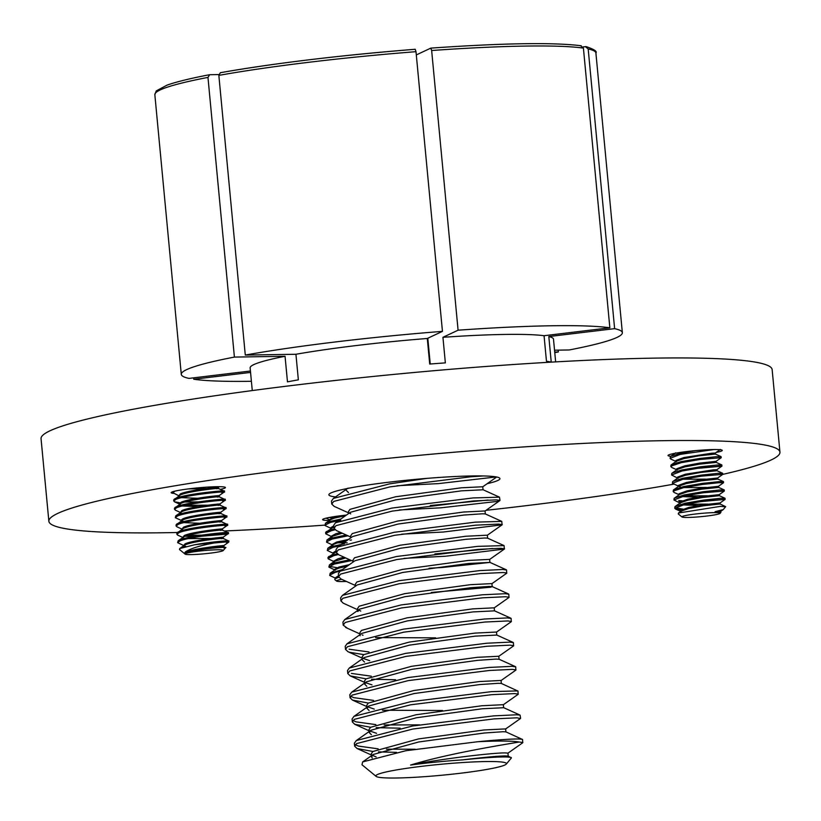 <?xml version="1.0" encoding="UTF-8"?>
<svg xmlns="http://www.w3.org/2000/svg" width="821" height="821" viewBox="0 0 821 821"><rect width="100%" height="100%" fill="white"/><g stroke="black" fill="none" stroke-linecap="round" stroke-linejoin="round"><path stroke-width="1.23" d="M173.477 493.37A27.257 2.289 -5.4 0 1 171.168 492.682A27.257 2.289 -5.4 0 1 190.236 488.68A27.257 2.289 -5.4 0 1 225.436 487.551A27.257 2.289 -5.4 0 1 220.356 489.378M329.447 520.483A27.257 2.289 -5.4 0 1 322.622 519.621A27.257 2.289 -5.4 0 1 341.69 515.619A27.257 2.289 -5.4 0 1 346.421 515.085M670.829 456.26A27.257 2.289 -5.4 0 1 668.017 455.522A27.257 2.289 -5.4 0 1 687.085 451.519A27.257 2.289 -5.4 0 1 722.285 450.39A27.257 2.289 -5.4 0 1 716.128 452.443M177.285 532.511A367.172 30.808 -5.4 0 1 48.86 521.263L41.05 438.691A367.172 30.808 -5.4 0 1 297.89 384.792A367.172 30.808 -5.4 0 1 772.14 369.583L779.95 452.155A367.172 30.808 -5.4 0 1 722.788 474.374M673.507 484.216A367.172 30.808 -5.4 0 1 523.11 506.044A367.172 30.808 -5.4 0 1 486.022 510.323M324.89 525.112A367.172 30.808 -5.4 0 1 224.246 530.982M48.86 521.263A367.172 30.808 -5.4 0 1 305.699 467.375A367.172 30.808 -5.4 0 1 779.95 452.155M427.289 338.478A152.357 12.787 -5.4 0 0 356.704 345.497A152.357 12.787 -5.4 0 0 295.929 354.272L245.284 355.062A221.516 18.585 -5.4 0 1 336.23 341.854A221.516 18.585 -5.4 0 1 442.447 331.366L427.289 338.478L429.711 364.052A152.357 12.787 -5.4 0 1 445.351 362.882L442.94 337.308A152.357 12.787 -5.4 0 1 544.056 335.717L546.468 361.281A152.357 12.787 -5.4 0 1 551.24 362.133L548.818 336.559L614.621 328.657A221.516 18.585 -5.4 0 1 622.349 332.679A221.516 18.585 -5.4 0 1 569.22 349.962L554.534 350.198M245.284 355.062L218.848 75.378L220.326 72.71C275.302 63.114 340.263 55.305 415.221 49.281L416.001 51.682L442.447 331.366M430.235 364.011L427.803 338.242M336.025 496.962A85.918 7.204 -5.4 0 1 328.862 494.796A85.918 7.204 -5.4 0 1 388.969 482.184A85.918 7.204 -5.4 0 1 499.938 478.622A85.918 7.204 -5.4 0 1 487.181 483.682M295.929 354.272L298.351 379.836A152.357 12.787 -5.4 0 0 287.473 381.857L285.051 356.283L234.406 357.084L207.97 77.4A221.516 18.585 174.6 0 0 154.841 94.682L181.287 374.366A221.516 18.585 -5.4 0 1 234.406 357.084M252.273 390.57L250.128 367.859A152.357 12.787 -5.4 0 1 285.051 356.283M251.4 381.293A221.516 18.585 -5.4 0 1 193.777 379.24L250.559 372.416M548.818 336.559A152.357 12.787 -5.4 0 1 553.498 339.186L555.643 361.897M614.621 328.657L588.185 48.962A221.516 18.585 174.6 0 1 595.902 52.996C597.329 51.415 594.096 49.301 586.194 46.643L582.992 46.9M193.643 377.834L193.777 379.24M585.373 46.612L588.185 48.962M458.087 330.196A221.516 18.585 -5.4 0 1 609.849 327.805L583.413 48.121A221.516 18.585 174.6 0 0 431.651 50.512L458.087 330.196L442.94 337.308M544.056 335.717L609.849 327.805M416.309 54.925L430.809 48.121L431.651 50.512M581.258 45.771C553.806 42.282 503.673 43.061 430.861 48.111L430.809 48.121M580.611 45.76L583.413 48.121M558.167 350.136L558.342 351.983A221.516 18.585 -5.4 0 1 554.77 352.62M558.342 351.983L554.709 352.035M250.426 371.01L189.004 378.399A221.516 18.585 -5.4 0 1 181.287 374.366M154.841 94.682L156.247 90.915L166.961 85.168C176.166 81.895 190.318 78.416 209.437 74.732L218.868 74.557M209.683 74.701L207.97 77.4M341.741 579.328A19.211 1.611 174.6 0 0 336.579 581.073A19.211 1.611 174.6 0 0 346.38 581.422M338.796 577.266L335.04 578.692L334.783 579.605L336.579 581.073M335.04 578.692L338.642 576.794M335.409 578.425L335.348 577.779L338.539 575.747M336.097 578.487L329.775 575.49L330.165 573.243L335.276 569.651L339.042 568.081L347.355 566.09M334.619 570.102L334.558 569.456L338.95 567.044L349.418 564.632M335.307 570.164L328.985 567.167L329.385 564.92L334.486 561.328L345.703 557.941M333.839 561.78L333.778 561.133L338.16 558.721L344.102 557.213M334.516 561.841L328.195 558.844L327.959 557.49L336.282 551.815M333.049 553.457L332.987 552.81L336.179 550.778M333.737 553.518L327.415 550.511L327.805 548.274L332.916 544.672L336.682 543.112L346.575 540.803M332.259 545.134L332.197 544.487L336.589 542.065L348.607 539.376M332.946 545.185L326.625 542.188L327.025 539.951L332.125 536.349L342.244 533.198M331.479 536.811L331.417 536.164L335.799 533.742L340.674 532.48M332.156 536.862L325.834 533.866L325.598 532.511L333.911 526.846M330.689 528.488L330.627 527.841L333.819 525.809M331.376 528.539L325.054 525.543L325.444 523.305L330.555 519.703L334.321 518.133L345.764 515.547M329.898 520.165L329.837 519.519L334.229 517.097L338.026 516.081M350.033 540.187L351.511 539.951M332.31 517.743L329.129 517.497M325.444 523.305L330.411 521.366L340.787 519.057M324.911 525.235L330.504 522.402L340.746 520.124M326.235 531.628L334.25 528.909M325.691 533.558L331.294 530.725L335.06 529.781M347.18 542.814L337.657 542.825M327.025 539.951L331.982 538.012L346.267 535.015M326.481 541.881L332.084 539.048L347.991 535.795M327.805 548.274L332.772 546.334L344.43 543.789M327.271 550.203L332.864 547.381L339.976 545.698M328.595 556.597L337.072 553.765M328.051 558.526L333.654 555.704L338.262 554.555M337.031 567.691L329.088 566.295M329.385 564.92L334.342 562.98L349.808 559.799M328.841 566.849L334.445 564.027L351.542 560.579M330.165 573.243L342.336 569.61M329.632 575.172L335.225 572.35L340.171 571.129M685.525 517.446A19.211 1.611 174.6 0 0 706.214 516.111A19.211 1.611 174.6 0 0 720.099 513.371A19.211 1.611 174.6 0 0 716.517 512.632A19.211 1.611 174.6 0 0 694.289 514.162A19.211 1.611 174.6 0 0 681.974 516.973A19.211 1.611 174.6 0 0 685.525 517.446M720.099 513.371L720.91 512.335A20.053 1.683 174.6 0 0 720.91 512.314A20.053 1.683 174.6 0 0 717.113 511.699A20.053 1.683 174.6 0 0 715.07 511.688L723.239 509.584L725.692 506.66L720.12 504.002L720.027 502.965L703.392 504.751L688.624 507.491L680.712 510.385L680.547 511.565M725.507 506.783L720.53 506.352L678.495 513.002L678.259 513.925L681.974 516.973M715.07 511.688L720.807 511.298L723.239 509.584M678.495 513.002L681.173 511.124L688.716 508.527L703.494 505.787L720.109 503.991M698.466 505.531L682.549 504.894M708.051 504.104L685.463 504.227M679.798 503.622L680.383 502.791L687.936 500.205L702.704 497.464L719.34 495.679L719.237 494.642L702.602 496.428L687.834 499.168L679.921 502.062L679.757 503.232M697.676 497.208L681.758 496.572M707.261 495.781L684.673 495.905M680.455 503.304L673.969 499.968L674.174 498.326L679.593 494.468L687.146 491.882L701.914 489.142L718.283 487.448L706.573 488.495M678.967 494.909L679.141 493.729L687.054 490.835L701.822 488.105L718.447 486.33L723.578 482.686L718.837 482.717L702.386 484.452L683.575 487.643L673.487 491.04L673.979 492.405L679.265 494.745M706.471 487.458L683.883 487.571M673.189 491.646L673.384 490.004L678.813 486.145L686.356 483.559L701.134 480.819L717.492 479.125L705.783 480.172M678.187 486.586L678.351 485.406L686.264 482.512L701.031 479.782L717.657 478.007L722.798 474.353L701.596 476.129L682.785 479.32L672.399 483.323L680.876 487.202M705.691 479.136L683.103 479.248M672.399 483.323L672.604 481.681L678.023 477.822L685.576 475.236L700.344 472.496L716.979 470.71L716.877 469.663L713.162 469.869L685.473 474.189L677.561 477.083L677.397 478.263M678.095 478.335L671.609 475L671.814 473.358L677.233 469.499L684.786 466.903L699.554 464.173L716.189 462.387L716.097 461.34L721.218 457.708L700.026 459.473L681.214 462.675L671.126 466.071L671.619 467.426L677.304 470.002M676.607 469.94L676.781 468.76L684.693 465.866L699.461 463.136L716.097 461.34M670.829 466.677L671.024 465.025L676.453 461.176L683.996 458.58L698.774 455.85L715.399 454.064L715.307 453.018L711.591 453.223L683.903 457.543L675.991 460.437L675.827 461.618M671.342 464.768L681.112 461.628L699.923 458.436L716.384 456.702L721.084 456.63L721.218 457.708M672.132 473.101L681.902 469.951L700.713 466.759L717.164 465.025L721.864 464.953L721.669 466.205L695.695 468.524M671.609 475L681.994 470.997L700.806 467.796L722.008 466.03M672.922 481.424L682.692 478.284L701.493 475.082L717.954 473.348L722.654 473.276L722.798 474.353M673.702 489.747L683.472 486.607L702.283 483.405L718.744 481.67L723.445 481.599L723.578 482.686M674.493 498.07L684.262 494.93L703.074 491.728L719.524 490.004L724.235 489.921L724.368 491.009L719.227 494.653M673.969 499.968L684.355 495.966L703.166 492.774L724.368 491.009M681.122 510.046L675.56 509.051L674.759 508.291L674.965 506.649L685.053 503.252L703.854 500.051L720.315 498.326L725.015 498.244L725.117 499.384L698.845 501.816M682.2 500.81L678.772 500.543M674.759 508.291L685.145 504.289L703.956 501.097L725.159 499.332M680.332 501.723L678.875 501.58M676.525 461.679L670.839 459.103L670.039 458.344L670.552 456.445L680.322 453.305L695.223 450.657M670.039 458.344L680.424 454.352L714.024 449.539M682.99 509.133L675.006 507.747M221.629 551.219A19.211 1.611 174.6 0 0 223.24 550.532A19.211 1.611 174.6 0 0 208.873 550.183A19.211 1.611 174.6 0 0 186.706 553.169A19.211 1.611 174.6 0 0 185.125 554.134A19.211 1.611 174.6 0 0 201.042 554.083A19.211 1.611 174.6 0 0 221.629 551.219M223.24 550.532L225.652 547.638L223.805 546.714M224.051 548.12C232.589 546.509 210.361 547.607 194.125 550.829A20.053 1.683 174.6 0 0 185.864 552.379A20.053 1.683 174.6 0 0 184.807 552.728L185.372 551.917C190.626 548.5 200.15 545.534 213.953 543.02C227.345 541.706 231.553 541.562 226.565 542.578M226.463 541.532C236.51 540.002 214.322 541.142 194.526 544.795L179.737 548.541L179.491 549.506L185.125 554.134M194.125 550.829C209.54 547.422 230.722 545.903 222.009 547.012M184.807 552.728L185.844 552.174C195.111 547.874 233.687 544.323 221.906 545.975M223.794 546.714L223.702 545.678L228.833 542.045L228.69 540.967L223.004 538.381L222.912 537.355L228.012 533.763L227.951 532.675L222.214 530.058L222.122 529.032L227.222 525.44L227.16 524.352L221.444 521.745M184.017 546.95L183.473 546.324L185.156 544.898C194.423 540.587 233 537.037 221.218 538.689M183.432 545.934L185.053 543.851C194.32 539.551 232.897 536 221.116 537.652M185.823 546.488L177.654 542.681L178.178 540.752L184.366 536.565C193.633 532.265 232.21 528.714 220.428 530.366M182.642 537.611L184.273 535.528C193.53 531.228 232.107 527.667 220.336 529.329M183.319 537.673L177.634 535.097L176.761 533.311L183.586 528.242C192.843 523.942 231.419 520.391 219.648 522.043M181.862 529.288L183.483 527.205C192.75 522.905 231.327 519.344 219.546 520.996M221.434 521.735L221.342 520.699L226.473 517.066L226.329 515.988L220.654 513.423L220.551 512.376L225.652 508.784L225.59 507.706L219.864 505.1M182.529 529.35L176.854 526.774L175.981 524.988L182.796 519.919C192.063 515.619 230.639 512.068 218.858 513.72M181.882 522.084L181.01 520.319L182.693 518.882C191.96 514.582 230.537 511.021 218.755 512.673M183.801 521.581L175.294 517.712L175.817 515.783L182.005 511.596C191.272 507.296 229.849 503.735 218.068 505.397M180.281 512.632L181.913 510.559C191.17 506.259 229.747 502.698 217.976 504.351M180.959 512.704L175.273 510.128L174.401 508.343L181.225 503.273C190.482 498.973 229.059 495.412 217.288 497.074L219.074 496.767L224.8 499.384L224.903 500.42L219.761 504.063L219.864 505.089M179.501 504.31L181.123 502.236C190.39 497.926 228.967 494.375 217.185 496.028M219.074 496.767L218.981 495.73L224.112 492.097L223.969 491.02L218.283 488.444L218.191 487.407L219.217 486.689M180.056 502.801L174.493 501.805L173.621 500.02L180.435 494.95C189.692 490.65 228.279 487.089 216.498 488.741M178.711 495.987L180.333 493.903C189.6 489.603 228.176 486.053 216.395 487.705M210.976 538.473L188.307 538.607M199.821 523.264L183.894 522.628M198.241 506.619L182.324 505.972M207.826 505.182L185.166 505.315M197.461 498.285L181.533 497.649M206.256 488.536L188.255 488.926M174.247 499.137L175.776 498.347C187.588 493.257 236.684 489.111 221.742 491.594M173.713 501.056L175.879 499.384C187.691 494.293 236.787 490.147 221.844 492.631M175.037 507.46L176.566 506.67C188.378 501.58 237.474 497.434 222.532 499.917M174.504 509.379L176.659 507.717C188.481 502.616 237.577 498.47 222.635 500.954M175.817 515.783L177.346 514.993C189.169 509.903 238.264 505.757 223.322 508.24M175.294 517.712L177.449 516.04C189.261 510.939 238.357 506.793 223.415 509.277M176.607 524.106L178.136 523.316C189.949 518.225 239.044 514.079 224.102 516.563M176.074 526.035L178.239 524.362C190.051 519.262 239.147 515.126 224.205 517.599M177.398 532.429L178.927 531.639C190.739 526.548 239.835 522.402 224.892 524.886M176.864 534.358L179.019 532.685C190.841 527.595 239.937 523.449 224.995 525.922M178.178 540.752L179.707 539.972C191.529 534.871 240.625 530.725 225.683 533.209M177.654 542.681L179.809 541.008C191.621 535.918 240.717 531.772 225.775 534.245L201.75 536.205M179.389 496.058L172.933 492.733L174.873 491.153M198.508 501.867L184.858 502.021M201.648 535.159L188.009 535.313M194.197 536.39L185.177 536.236M194.526 544.795A25.513 2.145 -5.4 0 1 213.953 543.02M376.131 776.379L361.979 764.762L362.656 761.919L405.841 750.733L477.596 741.743A83.906 7.04 -5.4 0 1 519.2 742.02C503.304 744.75 447.722 753.596 410.551 765.059A68.051 5.706 -5.4 0 1 462.551 759.877C483.754 757.342 497.998 756.028 505.274 755.936L508.148 756.069L511.421 757.906L506.28 764.084A65.598 5.501 174.6 0 0 503.519 762.278A65.598 5.501 174.6 0 0 428.367 765.552A65.598 5.501 174.6 0 0 376.131 776.379A65.598 5.501 174.6 0 0 378.799 777.271A65.598 5.501 174.6 0 0 448.512 774.572A65.598 5.501 174.6 0 0 506.28 764.084M410.551 765.059C444.951 758.122 494.817 752.744 504.987 752.908L507.942 753.114L508.22 756.1M376.151 756.9L372.293 755.269M372.241 758.009L371.585 756.839L373.247 754.468L418.72 741.968L484.441 732.989L502.986 731.727L505.859 731.85L522.577 739.516L522.7 742.779L507.871 753.216M371.585 756.839L371.297 753.822L372.867 751.502L418.433 738.941L484.154 729.961L505.654 728.904L505.931 731.891M376.572 733.317L370.004 731.049M371.39 734.723L369.296 732.63L370.959 730.259L416.432 717.759L482.153 708.78L503.653 707.712M369.296 732.63L369.009 729.602L370.579 727.293L416.144 714.732L481.865 705.752L503.365 704.685L503.642 707.671M442.509 710.504L382.453 710.227M374.284 709.108L367.716 706.83M369.101 710.504L367.008 708.41L368.67 706.039L414.143 693.54L479.854 684.56L498.409 683.298L501.282 683.421L518 691.087L518.123 694.34L503.294 704.777M367.008 708.41L366.72 705.383L368.29 703.074L413.856 690.512L479.577 681.533L501.077 680.465L501.364 683.493M371.995 684.888L365.427 682.62M496.12 659.078L499.076 659.284L498.788 656.256L477.288 657.323L411.567 666.303L366.002 678.864L364.432 681.173L364.719 684.201L366.382 681.83L411.855 669.32L477.565 660.351L496.12 659.078M369.707 660.669L363.139 658.401M366.033 678.844L350.208 675.878L347.786 673.579L347.499 670.552L349.274 668.037L364.093 657.611L409.566 645.111L475.277 636.131L496.787 635.064L496.5 632.037L475 633.104L409.279 642.084L363.713 654.645L362.143 656.954L362.318 658.853M435.633 637.855L375.587 637.589M362.256 658.144L347.919 651.658L345.497 649.37L345.21 646.343L346.985 643.818L361.804 633.391L407.278 620.892L472.988 611.912L494.499 610.855L494.211 607.827L472.701 608.884L406.99 617.864L361.425 630.425L359.855 632.745L360.142 635.772M492.2 586.635L491.923 583.608L470.412 584.675L404.702 593.655L359.136 606.216L357.566 608.525L357.843 611.553L359.506 609.182L404.989 596.682L470.7 587.703L489.254 586.43L492.128 586.563L490.465 587.251L431.343 592.454M357.679 609.716L343.342 603.23L340.92 600.941L340.633 597.914L342.408 595.389L357.217 584.963L402.701 572.463L468.411 563.483L489.911 562.416L441.852 567.527L429.055 568.235M355.452 586.215L355.277 584.306L356.848 581.997L402.413 569.435L468.124 560.456L489.634 559.388L489.911 562.416M355.39 585.506L341.054 579.021L338.632 576.722L338.344 573.694L340.12 571.17L354.929 560.753L400.412 548.254L466.123 539.274L484.677 538.001L487.551 538.135L504.073 545.606L504.381 549.054L445.403 556.248L403.901 558.383M353.163 561.995L352.979 560.096L354.559 557.787L400.125 545.226L465.835 536.246L487.346 535.179L487.623 538.166M353.092 561.287L338.765 554.801L336.343 552.502L336.056 549.475L337.831 546.96L352.64 536.534L398.123 524.034L463.834 515.054L482.389 513.792L485.262 513.915L501.785 521.397L502.093 524.835L443.114 532.039L401.613 534.173M350.875 537.776L350.69 535.877L352.271 533.568L397.836 521.007L463.547 512.027L485.047 510.96L485.334 513.987M350.803 537.067L336.477 530.582L334.055 528.293L333.767 525.266L335.543 522.741L350.351 512.314L395.835 499.815L461.546 490.835L483.046 489.778M348.586 513.566L348.402 511.668L349.982 509.359L395.548 496.787L461.258 487.807L482.758 486.75L483.046 489.737M428.829 349.069L428.295 349.11M366.813 686.284L364.719 684.201M364.524 662.075L362.43 659.981M363.026 635.28L362.164 634.931M360.737 611.07L358.561 609.972M350.711 513.854L349.407 513.115M348.504 492.569L346.4 490.476M428.162 347.642L428.685 347.581M427.874 344.615L428.398 344.553M462.551 759.877C484.513 757.65 499.527 756.695 507.604 757.003L511.216 757.455M477.596 741.743C497.68 739.803 511.452 738.879 518.913 738.992L522.392 739.331M415.169 749.234L386.414 749.173M378.153 748.844L358.254 746.063L355.329 744.647M519.2 742.02L522.864 742.543M396.584 752.375L378.44 751.872M372.898 751.482L357.084 748.526L354.651 746.227L356.612 743.58L412.881 729.027L493.996 718.898L516.912 717.8L520.411 718.56L505.582 728.997M496.264 476.929L438.537 483.61L397.036 485.745M335.543 522.741L391.997 508.066L473.112 497.937L499.496 497.177L499.979 500.389L497.854 501.344L440.826 507.819L399.324 509.954M488.105 500.061L430.296 505.51M334.055 528.293L336.015 525.635L392.284 511.093L473.399 500.964L496.315 499.866L499.979 500.389M337.831 546.96L394.285 532.275L475.4 522.146L501.785 521.397M336.343 552.502L338.303 549.854L394.573 535.302L475.687 525.173L498.604 524.085L502.267 524.609M340.12 571.17L396.574 556.494L477.689 546.365L504.073 545.606M492.682 548.49L434.873 553.939M338.632 576.722L340.592 574.074L396.861 559.522L477.976 549.393L500.892 548.295L504.556 548.818M342.408 595.389L398.862 580.714L479.977 570.574L502.893 569.487L506.557 570.01L506.67 573.274L491.851 583.71M340.92 600.941L342.88 598.283L399.15 583.741L480.264 573.602L503.181 572.514L506.844 573.037M347.098 628.014L343.209 625.15L342.921 622.123L344.882 619.475L401.151 604.923L482.266 594.794L505.182 593.706L508.846 594.219L508.958 597.483L494.139 607.92M343.209 625.15L345.169 622.503L401.438 607.951L482.553 597.821L505.469 596.734L509.133 597.247M346.985 643.818L403.439 629.143L484.554 619.013L507.47 617.915L511.134 618.439L511.257 621.702L496.428 632.139M345.497 649.37L347.457 646.712L403.727 632.17L484.842 622.041L507.758 620.943L511.421 621.466M349.274 668.037L405.728 653.352L486.843 643.223L509.759 642.135L513.423 642.658L513.546 645.911L498.716 656.348M368.998 651.977L349.099 649.206M347.786 673.579L349.746 670.931L406.015 656.379L487.13 646.25L510.046 645.162L513.71 645.686M363.744 654.624L349.387 652.233M368.321 703.053L352.496 700.097L350.074 697.799L349.787 694.771L351.747 692.124L408.016 677.571L489.131 667.442L512.047 666.344L515.711 666.868L515.834 670.131L501.005 680.568M371.287 676.196L351.388 673.415M350.074 697.799L352.035 695.151L408.304 680.599L489.419 670.47L512.335 669.372L515.999 669.895M395.599 679.757L371.574 679.224M370.61 727.273L354.795 724.307L352.363 722.008L352.076 718.991L354.036 716.333L410.305 701.791L491.42 691.651L517.815 690.902M373.576 700.416L353.677 697.634L350.752 696.218M352.363 722.008L354.323 719.36L410.592 704.808L491.707 694.679L514.623 693.591L518.287 694.114M354.651 746.227L354.364 743.2L356.324 740.552L412.604 726L493.708 715.871L516.625 714.783L520.104 715.122L520.576 718.324M419.644 724.871L384.125 724.953M375.864 724.625L355.965 721.844L353.04 720.438M400.176 728.186L376.151 727.652M428.911 355.626L429.445 355.565M429.198 358.654L429.722 358.592M348.515 512.858L334.188 506.372L331.766 504.073L331.479 501.046L333.439 498.398L389.708 483.846L426.889 478.376M331.766 504.073L333.726 501.426L389.996 486.874L471.11 476.744L483.477 475.954M416.001 51.682A221.516 18.585 174.6 0 0 309.794 62.17A221.516 18.585 174.6 0 0 218.848 75.378M220.562 72.689A218.827 18.36 -5.4 0 1 415.169 49.291M595.902 52.996L622.349 332.679M326.05 518.164L329.878 519.898M720.91 512.314L720.817 511.288M724.235 489.921L718.539 487.346L718.457 486.319M723.445 481.599L717.749 479.023L717.667 477.996M720.397 449.436L715.296 453.028M721.977 466.082L716.866 469.684M725.117 499.384L720.017 502.975M675.56 509.051L681.245 511.627M675.662 452.853L670.552 456.445M715.389 454.054L721.084 456.63M716.179 462.377L721.864 464.953M716.969 470.7L722.654 473.276M719.329 495.668L725.015 498.244M680.383 502.791L675.283 506.393M172.831 491.707L172.933 492.733M174.493 501.805L180.168 504.381M184.068 545.483L179.737 548.541M346.298 489.347L346.236 488.731M357.084 748.526L371.41 755.012M354.795 724.307L369.122 730.793M352.496 700.097L366.833 706.583M350.208 675.878L364.545 682.364M345.631 627.449L359.967 633.935M504.381 549.054L489.562 559.491M502.093 524.835L487.274 535.271M499.804 500.625L484.985 511.062M496.674 477.001L482.769 486.791M373.247 754.468L362.656 761.919M370.959 730.259L356.14 740.675M503.571 707.64L520.104 715.122M368.67 706.039L353.851 716.466M366.382 681.83L351.562 692.247M498.994 659.201L515.526 666.683M496.705 634.992L513.238 642.474M494.416 610.773L510.949 618.254M359.506 609.182L344.697 619.598M492.128 586.563L508.661 594.045M489.839 562.344L506.362 569.825M482.974 489.696L499.496 497.177M348.063 488.105L333.254 498.521"/></g></svg>

